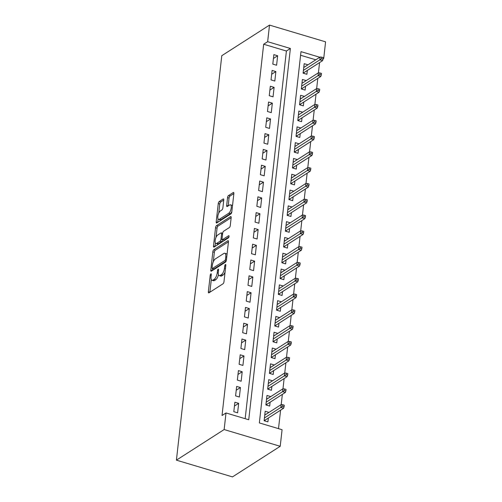 <?xml version="1.0" encoding="UTF-8"?>
<svg xmlns="http://www.w3.org/2000/svg" width="502" height="502" viewBox="0 0 502 502"><rect width="100%" height="100%" fill="white"/><g stroke="black" fill="none" stroke-linecap="round" stroke-linejoin="round"><path stroke-width="0.75" d="M210.878 273.841A1.18 0.464 -73.4 0 0 210.206 275.272L208.361 291.75A1.688 0.665 -73.4 0 0 208.656 292.867A1.688 0.665 -73.4 0 0 208.97 292.804L223.026 283.787A1.688 0.665 -73.4 0 0 223.98 281.741L225.825 265.263A1.18 0.464 -73.4 0 0 225.618 264.479A1.18 0.464 -73.4 0 0 225.398 264.529A1.18 0.464 -73.4 0 0 224.733 265.96L224.494 268.093A5.403 2.127 -73.4 0 1 221.438 274.657L220.265 275.41A5.403 2.127 -73.4 0 1 219.28 275.629A5.403 2.127 -73.4 0 1 218.326 272.046L218.565 269.919A1.18 0.464 -73.4 0 0 218.357 269.135A1.18 0.464 -73.4 0 0 218.138 269.185A1.18 0.464 -73.4 0 0 217.473 270.616L217.234 272.749A5.403 2.127 -73.4 0 1 214.178 279.313L213.005 280.066A5.403 2.127 -73.4 0 1 212.013 280.285A5.403 2.127 -73.4 0 1 211.066 276.702L211.304 274.575A1.18 0.464 -73.4 0 0 211.091 273.791A1.18 0.464 -73.4 0 0 210.878 273.841M223.754 200.06A1.688 0.665 -73.4 0 0 223.459 198.943A1.688 0.665 -73.4 0 0 223.145 199.012L219.205 201.54A1.688 0.665 -73.4 0 0 218.251 203.586L216.199 221.89A1.688 0.665 -73.4 0 0 216.494 223.007A1.688 0.665 -73.4 0 0 216.801 222.938L230.857 213.927A1.688 0.665 -73.4 0 0 231.811 211.875L233.869 193.577A1.688 0.665 -73.4 0 0 233.568 192.461A1.688 0.665 -73.4 0 0 233.261 192.523L228.498 195.579A1.688 0.665 -73.4 0 0 227.544 197.631L226.666 205.462A1.688 0.665 -73.4 0 0 226.96 206.579A1.688 0.665 -73.4 0 0 227.268 206.51L229.634 204.998A4.518 1.782 -73.4 0 1 230.462 204.816A4.518 1.782 -73.4 0 1 231.108 208.719A4.518 1.782 -73.4 0 1 228.699 213.294L219.449 219.23A4.518 1.782 -73.4 0 1 218.621 219.412A4.518 1.782 -73.4 0 1 217.975 215.502A4.518 1.782 -73.4 0 1 220.378 210.934L221.922 209.943A1.688 0.665 -73.4 0 0 222.875 207.891L223.754 200.06L220.717 201.992A1.688 0.665 -73.4 0 0 219.763 204.044L218.746 213.137M245.164 418.687L286.404 51.028L263.675 44.239L267.654 41.691L269.511 25.1L221.784 55.703L176.415 460.158L232.489 476.9L280.216 446.297L282.08 429.706L259.346 422.922L300.993 51.643L319.78 57.253M263.675 44.239L222.028 415.518L226.007 412.964L224.143 429.555L176.415 460.158M213.796 249.764A1.688 0.665 -73.4 0 0 212.842 251.816L210.79 270.12A1.688 0.665 -73.4 0 0 211.085 271.237A1.688 0.665 -73.4 0 0 211.392 271.168L225.448 262.157A1.688 0.665 -73.4 0 0 226.402 260.105L228.454 241.807A1.688 0.665 -73.4 0 0 228.159 240.69A1.688 0.665 -73.4 0 0 227.852 240.753L213.796 249.764L215.308 250.222A1.688 0.665 -73.4 0 0 214.354 252.274L213.281 261.868M213.494 246.005L215.546 227.701A1.688 0.665 -73.4 0 1 216.5 225.655L230.556 216.638A1.688 0.665 -73.4 0 1 230.864 216.575A1.688 0.665 -73.4 0 1 231.165 217.692L230.286 225.523A1.688 0.665 -73.4 0 1 229.326 227.575L223.628 231.227A1.688 0.665 -73.4 0 0 222.675 233.279L222.091 238.475A1.688 0.665 -73.4 0 0 222.386 239.592A1.688 0.665 -73.4 0 0 222.7 239.523L228.63 235.72A1.18 0.464 -73.4 0 1 228.849 235.67A1.18 0.464 -73.4 0 1 229.019 236.693A1.18 0.464 -73.4 0 1 228.391 237.892L214.097 247.053A1.688 0.665 -73.4 0 1 213.789 247.122A1.688 0.665 -73.4 0 1 213.494 246.005L215.007 246.457L215.396 242.968M307.958 64.827L303.754 67.437M307.964 64.808L304.174 63.679L303.108 73.16L306.898 74.29L307.331 70.437M306.189 80.627L302.06 83.257M306.189 80.609L302.399 79.479L301.338 88.954L305.128 90.09L305.561 86.231M303.785 102.031L303.352 105.891L299.568 104.755L300.629 95.28L304.419 96.409L300.29 99.057M302.643 112.228L298.514 114.858M302.643 112.21L298.859 111.074L297.793 120.555L301.583 121.685L302.016 117.832M300.24 133.632L299.813 137.485L296.023 136.356L297.084 126.874L300.874 128.004L296.745 130.652M299.098 143.823L294.969 146.452M299.104 143.804L295.314 142.675L294.247 152.156L298.037 153.286L298.47 149.433M297.328 159.623L293.199 162.253M297.328 159.605L293.538 158.475L292.478 167.95L296.268 169.086L296.701 165.227M294.925 181.027L294.492 184.88L290.708 183.751L291.769 174.269L295.559 175.405L291.348 178.028M293.783 191.218L289.654 193.854M293.783 191.206L289.999 190.07L288.932 199.551L292.722 200.681L293.155 196.828M291.38 212.628L290.953 216.481L287.163 215.352L288.223 205.87L292.013 207L287.803 209.629M290.238 222.819L286.109 225.448M290.244 222.8L286.454 221.671L285.387 231.146L289.177 232.282L289.61 228.423M287.841 244.223L287.408 248.082L283.617 246.946L284.678 237.471L288.468 238.601L284.257 241.224M286.692 254.42L282.563 257.049M286.698 254.401L282.908 253.265L281.842 262.747L285.632 263.876L286.065 260.023M284.295 275.824L283.862 279.677L280.072 278.547L281.139 269.066L284.923 270.195L280.712 272.824M283.153 286.014L279.024 288.644M283.153 285.996L279.363 284.866L278.303 294.348L282.086 295.477L282.519 291.624M281.377 301.815L277.248 304.444M281.377 301.796L277.593 300.667L276.527 310.142L280.317 311.278L280.75 307.419M278.98 323.219L278.547 327.072L274.757 325.942L275.818 316.461L279.608 317.597L275.479 320.245M277.832 333.41L273.628 336.02M277.838 333.391L274.048 332.261L272.981 341.743L276.771 342.872L277.204 339.019M275.435 354.82L275.002 358.673L271.212 357.543L272.272 348.062L276.062 349.191L271.933 351.839M274.287 365.01L270.082 367.615M274.293 364.992L270.503 363.862L269.442 373.337L273.226 374.473L273.659 370.614M271.889 386.414L271.457 390.267L267.666 389.138L268.733 379.663L272.517 380.792L268.388 383.44M270.747 396.611L266.537 399.216M270.747 396.593L266.957 395.457L265.897 404.938L269.687 406.068L270.114 402.215M234.88 402.209L233.813 411.69L237.603 412.82L238.663 403.338L234.88 402.209M236.649 386.408L235.589 395.89L239.372 397.019L240.439 387.538L236.649 386.408M238.419 370.608L237.358 380.089L241.148 381.219L242.209 371.744L238.419 370.608M240.194 354.814L239.128 364.289L242.918 365.425L243.985 355.943L240.194 354.814M241.964 339.013L240.904 348.488L244.694 349.624L245.754 340.143L241.964 339.013M243.74 323.213L242.673 332.694L246.463 333.824L247.524 324.342L243.74 323.213M245.509 307.412L244.449 316.894L248.233 318.023L249.299 308.548L245.509 307.412M247.279 291.618L246.218 301.093L250.009 302.223L251.069 292.748L247.279 291.618M249.055 275.818L247.988 285.293L251.778 286.429L252.845 276.947L249.055 275.818M250.824 260.017L249.764 269.499L253.554 270.628L254.614 261.147L250.824 260.017M252.6 244.217L251.533 253.698L255.323 254.828L256.384 245.346L252.6 244.217M254.37 228.416L253.309 237.898L257.093 239.027L258.16 229.552L254.37 228.416M256.145 212.622L255.079 222.097L258.869 223.233L259.929 213.752L256.145 212.622M257.915 196.822L256.848 206.303L260.638 207.433L261.705 197.951L257.915 196.822M259.685 181.021L258.624 190.503L262.414 191.632L263.475 182.151L259.685 181.021M261.46 165.221L260.394 174.702L264.184 175.832L265.251 166.357L261.46 165.221M263.23 149.427L262.169 158.902L265.953 160.031L267.02 150.556L263.23 149.427M265.006 133.626L263.939 143.101L267.729 144.237L268.79 134.756L265.006 133.626M266.775 117.826L265.715 127.307L269.499 128.437L270.565 118.955L266.775 117.826M268.545 102.025L267.484 111.507L271.275 112.636L272.335 103.155L268.545 102.025M270.321 86.225L269.254 95.706L273.044 96.836L274.111 87.361L270.321 86.225M272.09 70.431L271.03 79.906L274.82 81.042L275.88 71.56L272.09 70.431M276.589 65.241L277.65 55.76L273.866 54.63L272.799 64.112L276.589 65.241M278.51 428.639L280.58 410.172M281.208 404.587L282.35 394.371M282.977 388.786L284.126 378.571M284.747 372.986L285.895 362.77M286.523 357.192L287.671 346.97M288.292 341.391L289.441 331.176M290.068 325.591L291.21 315.375M291.838 309.79L292.986 299.575M293.614 293.996L294.756 283.774M295.383 278.196L296.531 267.98M297.153 262.395L298.301 252.18M298.928 246.595L300.07 236.379M300.698 230.794L301.846 220.579M302.474 215L303.616 204.778M304.243 199.2L305.392 188.984M308.893 185.577L309.069 184.002L307.557 183.55L307.381 185.125L308.893 185.577L308.397 187.058L305.668 186.242L307.161 173.184M307.789 167.599L308.937 157.383M309.558 151.805L310.707 141.583M311.334 136.004L312.476 125.789M313.104 120.204L314.252 109.988M314.88 104.403L316.022 94.188M316.649 88.603L317.797 78.387M318.419 72.809L319.567 62.593M315.802 59.801L300.585 55.258M264.843 415.035L268.978 412.387L265.188 411.257L264.121 420.739L267.911 421.868L268.344 418.015M269.511 25.1L325.585 41.842L323.727 58.433L323.175 58.263M323.112 58.822L323.727 58.433M226.007 412.964L248.741 419.754L290.382 48.474L267.654 41.691M224.143 429.555L280.216 446.297M286.404 51.028L290.382 48.474M238.663 403.338L234.447 406.043M240.439 387.538L236.216 390.249M242.209 371.744L237.992 374.448M243.985 355.943L239.761 358.648M245.754 340.143L241.537 342.847M247.524 324.342L243.307 327.047M249.299 308.548L245.076 311.253M251.069 292.748L246.852 295.452M252.845 276.947L248.622 279.652M254.614 261.147L250.398 263.851M256.384 245.346L252.167 248.057M258.16 229.552L253.943 232.257M259.929 213.752L255.713 216.456M261.705 197.951L257.482 200.656M263.475 182.151L259.258 184.855M265.251 166.357L261.027 169.061M267.02 150.556L262.803 153.261M268.79 134.756L264.573 137.46M270.565 118.955L266.342 121.66M272.335 103.155L268.118 105.866M274.111 87.361L269.888 90.065M275.88 71.56L271.664 74.265M277.65 55.76L273.433 58.464M212.013 280.285L213.532 280.737A5.403 2.127 -73.4 0 0 214.523 280.518L213.005 280.066M218.483 274.688A5.403 2.127 -73.4 0 1 215.691 279.765L214.523 280.518M219.28 275.629L220.792 276.081A5.403 2.127 -73.4 0 0 221.784 275.862L220.265 275.41M225.053 272.14A5.403 2.127 -73.4 0 1 222.951 275.109L221.784 275.862M211.298 279.539L209.874 292.202A1.688 0.665 -73.4 0 0 209.874 292.22M228.46 241.788L215.308 250.222M212.528 268.57L212.302 270.572A1.688 0.665 -73.4 0 0 212.302 270.584L210.79 270.12M212.07 267.71A1.18 0.464 -73.4 0 0 212.283 268.495A1.18 0.464 -73.4 0 0 212.497 268.445L224.833 260.538A1.18 0.464 -73.4 0 0 225.505 259.101L225.756 256.848A5.403 2.127 -73.4 0 0 224.802 253.272A5.403 2.127 -73.4 0 0 223.81 253.491L215.377 258.9A5.403 2.127 -73.4 0 0 212.321 265.464L212.07 267.71M212.283 268.495L213.796 268.947A1.18 0.464 -73.4 0 0 214.015 268.896L212.497 268.445M226.151 261.115L214.015 268.896M227.036 254.47A5.403 2.127 -73.4 0 0 226.32 253.73L224.802 253.272M216.029 237.333L217.059 228.159L215.546 227.701M231.165 217.673L218.012 226.107A1.688 0.665 -73.4 0 0 217.059 228.159M222.386 239.592L223.905 240.044A1.688 0.665 -73.4 0 0 224.212 239.975L228.956 236.938M217.711 235.024A4.518 1.782 -73.4 0 0 215.308 239.592A4.518 1.782 -73.4 0 0 215.954 243.501A4.518 1.782 -73.4 0 0 216.782 243.319L220.045 241.23A1.688 0.665 -73.4 0 0 220.999 239.178L221.583 233.982A1.688 0.665 -73.4 0 0 221.282 232.865A1.688 0.665 -73.4 0 0 220.974 232.928L217.711 235.024M215.954 243.501L217.473 243.953A4.518 1.782 -73.4 0 0 218.301 243.771L216.782 243.319M222.511 239.63A1.688 0.665 -73.4 0 1 221.558 241.682L218.301 243.771M218.621 219.412L220.14 219.863A4.518 1.782 -73.4 0 0 220.962 219.681L219.449 219.23M231.849 211.543A4.518 1.782 -73.4 0 1 230.217 213.745L220.962 219.681M232.501 205.745A4.518 1.782 -73.4 0 0 231.974 205.268L230.462 204.816M233.869 193.559L230.01 196.031A1.688 0.665 -73.4 0 0 229.056 198.083L228.178 205.914A1.688 0.665 -73.4 0 0 228.178 205.933M218.094 218.935L217.711 222.342A1.688 0.665 -73.4 0 0 217.711 222.355L216.199 221.89M265.081 420.105L264.981 420.996M284.082 406.764L284.257 405.189L282.745 404.731L282.57 406.313L284.082 406.764L283.586 408.245L280.856 407.429L281.176 404.587L264.755 415.11M282.57 406.313L264.435 417.959M264.19 420.13L264.774 420.306L264.912 420.971M283.586 408.245L264.774 420.306M281.176 404.587L282.745 404.731M266.857 404.305L266.757 405.196M285.858 390.97L286.033 389.389L284.515 388.937L284.339 390.512L285.858 390.97L285.356 392.445L282.626 391.629L282.946 388.786L266.524 399.316M284.339 390.512L266.204 402.158M265.966 404.336L266.543 404.505L266.688 405.177M285.356 392.445L266.543 404.505M282.946 388.786L284.515 388.937M268.626 388.504L268.526 389.395M287.627 375.17L287.803 373.588L286.291 373.137L286.115 374.718L287.627 375.17L287.131 376.644L284.402 375.829L284.722 372.986L268.3 383.515M286.115 374.718L267.98 386.358M267.735 388.535L268.313 388.705L268.457 389.376M287.131 376.644L268.313 388.705M284.722 372.986L286.291 373.137M270.402 372.71L270.302 373.595M289.397 359.369L289.579 357.788L288.06 357.336L287.884 358.917L289.397 359.369L288.901 360.844L286.171 360.028L286.491 357.186L270.07 367.715M287.884 358.917L269.75 370.558M269.505 372.735L270.089 372.911L270.227 373.576M288.901 360.844L270.089 372.911M286.491 357.186L288.06 357.336M272.172 356.909L272.071 357.8M291.173 343.569L291.348 341.987L289.836 341.536L289.654 343.117L291.173 343.569L290.671 345.043L287.947 344.234L288.267 341.385L271.846 351.915M289.654 343.117L271.526 354.763M271.281 356.935L271.858 357.11L272.002 357.775M290.671 345.043L271.858 357.11M288.267 341.385L289.836 341.536M273.941 341.109L273.841 342M292.942 327.768L293.124 326.193L291.606 325.742L291.43 327.317L292.942 327.768L292.446 329.249L289.717 328.433L290.037 325.591L273.615 336.12M291.43 327.317L273.295 338.963M273.05 341.134L273.634 341.31L273.772 341.975M292.446 329.249L273.634 341.31M290.037 325.591L291.606 325.742M275.717 325.309L275.617 326.2M294.718 311.974L294.894 310.393L293.375 309.941L293.199 311.522L294.718 311.974L294.216 313.449L291.493 312.633L291.806 309.79L275.385 320.32M293.199 311.522L275.071 323.162M274.826 325.34L275.403 325.509L275.548 326.181M294.216 313.449L275.403 325.509M291.806 309.79L293.375 309.941M277.487 309.514L277.386 310.399M296.487 296.174L296.663 294.592L295.151 294.141L294.975 295.722L296.487 296.174L295.992 297.648L293.262 296.833L293.582 293.99L277.16 304.519M294.975 295.722L276.84 307.362M276.596 309.539L277.173 309.709L277.317 310.38M295.992 297.648L277.173 309.709M293.582 293.99L295.151 294.141M279.263 293.714L279.162 294.599M298.263 280.373L298.439 278.792L296.92 278.34L296.745 279.921L298.263 280.373L297.761 281.848L295.032 281.038L295.352 278.19L278.93 288.719M296.745 279.921L278.61 291.562M278.365 293.739L278.949 293.915L279.093 294.58M297.761 281.848L278.949 293.915M295.352 278.19L296.92 278.34M281.032 277.913L280.932 278.805M300.033 264.573L300.209 262.998L298.696 262.54L298.514 264.121L300.033 264.573L299.531 266.054L296.807 265.238L297.128 262.395L280.706 272.919M298.514 264.121L280.386 275.767M280.141 277.939L280.718 278.114L280.863 278.779M299.531 266.054L280.718 278.114M297.128 262.395L298.696 262.54M282.802 262.113L282.708 263.004M301.802 248.779L301.984 247.197L300.466 246.746L300.29 248.321L301.802 248.779L301.307 250.253L298.577 249.438L298.897 246.595L282.475 257.124M300.29 248.321L282.155 259.967M281.911 262.144L282.494 262.314L282.632 262.985M301.307 250.253L282.494 262.314M298.897 246.595L300.466 246.746M284.578 246.313L284.477 247.204M303.578 232.978L303.754 231.397L302.242 230.945L302.06 232.526L303.578 232.978L303.076 234.453L300.353 233.637L300.667 230.794L284.245 241.324M302.06 232.526L283.931 244.167M283.686 246.344L284.264 246.513L284.408 247.185M303.076 234.453L284.264 246.513M300.667 230.794L302.242 230.945M286.347 230.518L286.247 231.403M305.348 217.178L305.523 215.596L304.011 215.145L303.835 216.726L305.348 217.178L304.852 218.652L302.122 217.837L302.442 214.994L286.021 225.523M303.835 216.726L285.701 228.366M285.456 230.543L286.033 230.719L286.178 231.384M304.852 218.652L286.033 230.719M302.442 214.994L304.011 215.145M288.123 214.718L288.022 215.609M307.124 201.377L307.299 199.796L305.781 199.344L305.605 200.925L307.124 201.377L306.622 202.852L303.892 202.042L304.212 199.194L287.79 209.723M305.605 200.925L287.47 212.572M287.232 214.743L287.809 214.919L287.953 215.584M306.622 202.852L287.809 214.919M304.212 199.194L305.781 199.344M289.892 198.917L289.792 199.809M307.557 183.55L305.988 183.399L289.566 193.929M307.381 185.125L289.246 196.771M289.001 198.943L289.579 199.118L289.723 199.783M308.397 187.058L289.579 199.118M291.662 183.117L291.568 184.008M310.663 169.783L310.845 168.201L309.326 167.75L309.15 169.331L310.663 169.783L310.167 171.257L307.437 170.442L307.757 167.599L291.336 178.128M309.15 169.331L291.016 180.971M290.771 183.148L291.355 183.318L291.493 183.989M310.167 171.257L291.355 183.318M307.757 167.599L309.326 167.75M293.438 167.323L293.337 168.208M312.439 153.982L312.614 152.401L311.102 151.949L310.92 153.53L312.439 153.982L311.937 155.457L309.213 154.641L309.527 151.799L293.112 162.328M310.92 153.53L292.791 165.171M292.547 167.348L293.124 167.517L293.268 168.189M311.937 155.457L293.124 167.517M309.527 151.799L311.102 151.949M295.207 151.522L295.107 152.407M314.208 138.182L314.39 136.6L312.871 136.149L312.696 137.73L314.208 138.182L313.712 139.656L310.983 138.847L311.303 135.998L294.881 146.528M312.696 137.73L294.561 149.37M294.316 151.548L294.9 151.723L295.038 152.388M313.712 139.656L294.9 151.723M311.303 135.998L312.871 136.149M296.983 135.722L296.883 136.613M315.984 122.381L316.16 120.806L314.641 120.348L314.465 121.93L315.984 122.381L315.482 123.862L312.752 123.046L313.072 120.204L296.651 130.727M314.465 121.93L296.337 133.576M296.092 135.747L296.669 135.923L296.814 136.588M315.482 123.862L296.669 135.923M313.072 120.204L314.641 120.348M298.753 119.922L298.652 120.813M317.753 106.587L317.929 105.006L316.417 104.554L316.241 106.129L317.753 106.587L317.258 108.062L314.528 107.246L314.848 104.403L298.426 114.933M316.241 106.129L298.106 117.775M297.862 119.953L298.439 120.122L298.583 120.794M317.258 108.062L298.439 120.122M314.848 104.403L316.417 104.554M300.529 104.121L300.428 105.012M319.529 90.787L319.705 89.205L318.186 88.754L318.011 90.335L319.529 90.787L319.027 92.261L316.298 91.446L316.618 88.603L300.196 99.132M318.011 90.335L299.876 101.975M299.631 104.152L300.215 104.322L300.359 104.993M319.027 92.261L300.215 104.322M316.618 88.603L318.186 88.754M302.298 88.327L302.198 89.212M321.299 74.986L321.475 73.405L319.962 72.953L319.78 74.534L321.299 74.986L320.797 76.461L318.073 75.645L318.393 72.803L301.972 83.332M319.78 74.534L301.652 86.175M301.407 88.352L301.984 88.528L302.129 89.193M320.797 76.461L301.984 88.528M318.393 72.803L319.962 72.953M304.068 72.526L303.967 73.417M323.068 59.186L323.25 57.604L321.732 57.153L321.556 58.734L323.068 59.186L322.573 60.66L319.843 59.851L320.163 57.002L303.741 67.532M321.556 58.734L303.421 70.38M303.177 72.552L303.76 72.727L303.898 73.392M322.573 60.66L303.76 72.727M320.163 57.002L321.732 57.153M211.191 275.567L210.206 275.272M225.712 266.255L224.733 265.96M218.452 270.911L217.473 270.616M215.691 279.765L214.178 279.313M218.263 273.057L217.234 272.749M222.951 275.109L221.438 274.657M225.473 268.388L224.494 268.093M209.874 292.202L208.361 291.75M228.379 240.916L227.852 240.753M214.354 252.274L212.842 251.816M226.214 260.946L224.833 260.538M226.484 259.396L225.505 259.101M226.735 257.143L225.756 256.848M218.012 226.107L216.5 225.655M231.083 216.801L230.556 216.638M224.212 239.975L222.7 239.523M229.006 235.833L228.63 235.72M221.558 241.682L220.045 241.23M222.361 239.586L220.999 239.178M222.562 234.271L221.583 233.982M230.217 213.745L228.699 213.294M228.178 205.914L226.666 205.462M229.056 198.083L227.544 197.631M230.01 196.031L228.498 195.579M233.788 192.686L233.261 192.523M219.763 204.044L218.251 203.586M220.717 201.992L219.205 201.54M223.679 199.168L223.145 199.012M222.675 233.279L221.282 232.865"/></g></svg>
